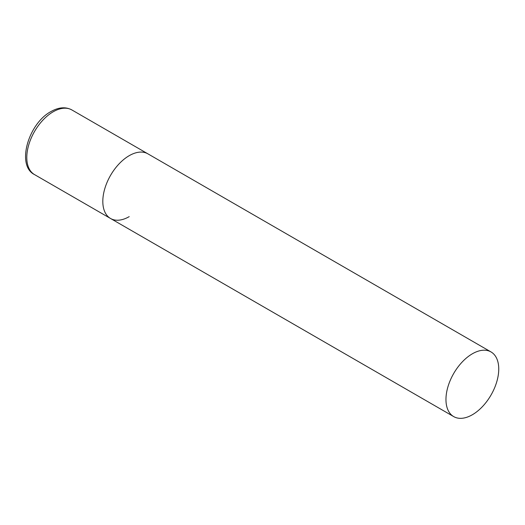 <?xml version="1.0" encoding="UTF-8"?>
<svg xmlns="http://www.w3.org/2000/svg" width="525" height="525" viewBox="0 0 525 525"><rect width="100%" height="100%" fill="white"/><g stroke="black" fill="none" stroke-linecap="round" stroke-linejoin="round"><path stroke-width="0.79" d="M129.209 216.635A37.328 21.551 -60 0 1 110.545 218.485A37.328 21.551 -60 0 1 104.823 188.573A37.328 21.551 -60 0 1 129.209 155.676A37.328 21.551 -60 0 1 147.873 153.825A37.328 21.551 120 0 0 119.109 163.826A37.328 21.551 120 0 0 102.815 201.397A37.328 21.551 120 0 0 110.545 218.485L34.525 174.595A37.328 21.551 -60 0 1 28.803 144.683A37.328 21.551 -60 0 1 53.189 111.786A37.328 21.551 -60 0 1 71.853 109.935C65.684 106.641 58.715 107.179 50.951 111.562C28.33 123.539 16.085 165.624 34.525 174.595M498.75 369.029A37.328 21.551 120 0 0 491.019 351.94A37.328 21.551 120 0 0 462.256 361.942A37.328 21.551 120 0 0 445.961 399.505A37.328 21.551 120 0 0 453.692 416.594A37.328 21.551 120 0 0 482.455 406.599A37.328 21.551 120 0 0 498.75 369.029M491.019 351.94L71.853 109.935M110.545 218.485L453.692 416.594"/></g></svg>
